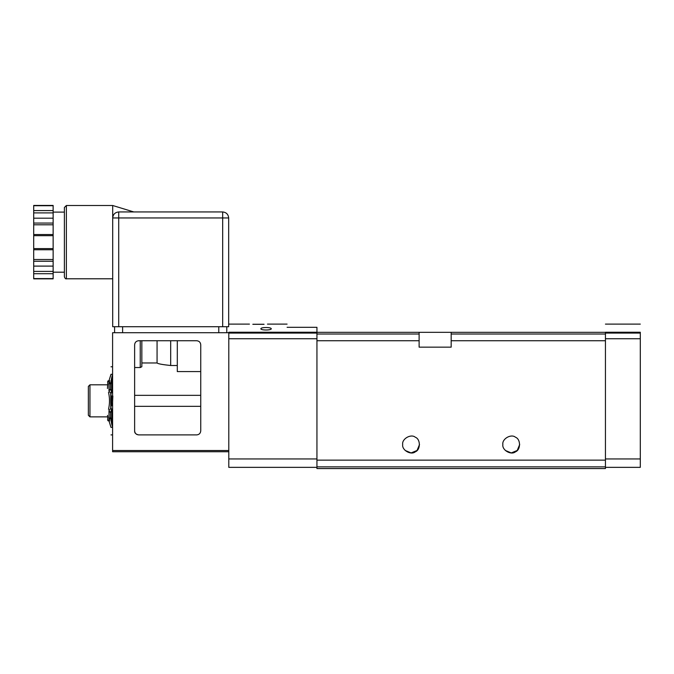 <?xml version="1.0" encoding="UTF-8"?>
<svg xmlns="http://www.w3.org/2000/svg" width="674" height="674" viewBox="0 0 674 674"><rect width="100%" height="100%" fill="white"/><g stroke="black" fill="none" stroke-linecap="round" stroke-linejoin="round"><path stroke-width="1.01" d="M33.7 223.06L33.7 205.713L53.136 205.713L53.136 223.06L33.7 223.06L33.7 249.759L53.136 249.759L53.136 259.498L33.7 259.498L33.7 278.581L53.136 278.581L53.136 273.711L33.7 273.711M53.136 223.06L53.136 249.759M53.136 259.498L53.136 273.711M118.717 211.948L222.673 211.948C226.296 212.327 228.301 214.332 228.68 217.955L228.68 326.713L112.701 326.713L112.701 217.955C113.089 214.332 115.085 212.327 118.717 211.948L118.717 326.713M226.793 326.713L226.793 332.72M114.597 326.713L114.597 332.72M228.68 217.955L112.701 217.955L112.701 205.503L66.381 205.503L64.384 207.508L64.384 276.787C65.075 278.531 65.74 279.196 66.381 278.792L66.381 205.503M64.384 212.099L53.136 212.099M53.136 248.605L33.7 248.605M53.136 235.689L33.7 235.689M53.136 234.535L33.7 234.535M53.136 218.191L33.7 218.191M53.136 212.891L33.7 212.891M53.136 210.583L33.7 210.583M53.136 271.403L33.7 271.403M53.136 266.104L33.7 266.104M33.7 259.498L33.7 249.759M108.506 392.302C109.828 397.997 109.828 403.684 108.506 409.379M110.991 408.857L110.991 392.824M112.592 408.857L110.266 408.941L108.994 410.533L110.418 412.791L110.418 416.928L108.994 420.98L110.991 427.392C110.991 437.316 110.991 437.316 110.991 427.392L112.592 427.392M112.592 374.289L110.991 374.289C110.991 364.364 110.991 364.364 110.991 374.289L108.994 380.7L108.994 391.147L110.266 392.74L112.592 392.824M108.994 419.733L108.312 420.61C107.705 420.854 107.52 420.003 107.764 418.048L107.789 416.869L89.954 416.869L89.954 384.812L107.789 384.812L107.764 383.632L107.436 388.494M112.853 396.034L112.44 405.647L110.991 405.647M110.991 396.034L112.44 396.034M112.592 398.199L112.592 403.482M108.994 410.533L108.994 420.98M108.994 380.7L110.418 384.753L110.418 388.89L108.994 391.147M110.418 412.791L111.69 409.185L111.69 424.039L110.418 416.928M110.418 384.753L111.69 377.642L111.69 392.495L110.418 388.89M112.592 374.424L111.69 377.642M111.69 392.495L112.314 392.824M112.314 408.857L111.69 409.185M111.69 424.039L112.592 427.257M110.266 376.749L110.991 374.424M108.994 420.61L108.076 420.829L109.744 420.829M107.511 415.336L107.764 418.048M107.764 383.632C107.52 381.678 107.705 380.818 108.312 381.071L108.994 381.947M109.744 380.852L108.076 380.852L108.994 381.071M196.741 434.899C199.15 434.646 200.49 433.306 200.742 430.888C200.49 433.306 199.15 434.646 196.741 434.899L138.642 434.899C135.794 434.283 134.463 432.952 134.632 430.888C134.884 433.306 136.224 434.646 138.642 434.899L136.687 434.393M135.525 433.416L135.12 432.809M228.789 451.732L112.592 451.732L112.592 332.72L228.789 332.72M134.632 430.888L134.632 344.743C134.884 342.325 136.224 340.993 138.642 340.741L196.741 340.741C199.15 340.993 200.49 342.325 200.742 344.743L200.742 430.888M134.632 367.541L140.243 367.541L141.843 366.723L141.843 340.741L141.843 362.974L157.067 362.974L157.067 340.741M200.742 395.343L134.632 395.343M200.742 371.585L177.304 371.585L177.304 340.741M177.304 365.51L170.691 365.51C162.417 364.642 157.876 363.8 157.067 362.974C157.868 363.792 162.409 364.634 170.691 365.51L170.691 340.741M200.742 406.338L134.632 406.338M605.437 332.324L316.94 332.324M505.306 450.443L511.28 452.928L517.228 450.468L519.696 444.511M405.133 450.443L411.106 452.928L417.054 450.468L419.523 444.511M502.863 444.511C501.852 438.9 511.128 433.542 515.484 437.232C520.85 439.162 520.85 449.87 515.484 451.799C511.128 455.489 501.852 450.131 502.863 444.511M402.69 444.511C401.679 438.9 410.955 433.542 415.31 437.232C420.686 439.162 420.686 449.87 415.31 451.799C410.955 455.489 401.679 450.131 402.69 444.511M419.118 332.324L419.118 347.152L451.176 347.152L451.176 332.324M605.437 467.352L640.3 467.352L640.3 332.24C640.3 321.439 640.3 321.439 640.3 332.24L605.437 332.24C605.437 321.439 605.437 321.439 605.437 332.24L605.437 468.556L316.94 468.556L316.94 327.311L287.09 327.311C287.09 323.048 287.09 323.048 287.09 327.311M252.834 324.312L264.056 324.312M316.94 332.24L228.789 332.24C228.789 321.439 228.789 321.439 228.789 332.24L228.789 467.352L316.94 467.352M266.053 327.513C269.246 327.564 270.982 327.96 271.268 328.693C271.664 330.428 260.45 330.428 260.846 328.693C261.124 327.96 262.868 327.564 266.053 327.513M252.834 324.261C248.344 324.068 248.344 324.068 252.834 324.261L264.056 324.261C268.547 324.068 268.547 324.068 264.056 324.261C268.547 324.068 268.547 324.068 264.056 324.261M89.954 384.812L88.353 386.413L88.353 415.268L89.954 416.869M218.772 326.713L218.772 332.72M122.609 326.713L122.609 332.72M222.673 211.948L222.673 326.713M53.136 224.796L33.7 224.796M53.136 261.234L33.7 261.234M110.755 392.824L110.755 408.857M111.522 396.034L111.522 405.647M228.789 450.527L112.592 450.527M140.243 367.541L140.243 340.741M605.437 340.741L451.176 340.741M605.437 460.14L316.94 460.14M419.118 340.741L316.94 340.741M419.118 334.018L316.94 334.018M605.437 334.018L451.176 334.018M605.437 466.863L316.94 466.863M228.789 338.736L316.94 338.736M228.789 458.943L316.94 458.943M228.789 333.082L316.94 333.082M640.3 338.736L605.437 338.736M640.3 458.943L605.437 458.943M640.3 333.082L605.437 333.082M133.781 211.948L112.701 205.503M66.381 278.792L112.701 278.792M64.384 272.195L53.136 272.195M53.136 205.444L33.7 205.444M33.7 278.851L53.136 278.851M112.592 366.782L110.991 366.782M110.991 434.899L112.592 434.899M287.09 324.11L267.46 324.11M228.789 324.11L249.431 324.11M605.437 324.11L640.3 324.11"/></g></svg>
